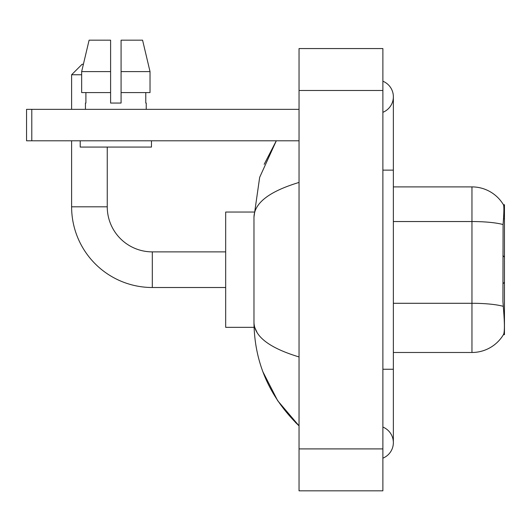 <?xml version="1.0" encoding="UTF-8"?>
<svg xmlns="http://www.w3.org/2000/svg" width="531" height="531" viewBox="0 0 531 531"><rect width="100%" height="100%" fill="white"/><g stroke="black" fill="none" stroke-linecap="round" stroke-linejoin="round"><path stroke-width="0.8" d="M503.421 334.669L503.607 334.357A36.679 36.679 0 0 1 471.959 352.484A36.679 36.679 0 0 0 503.421 334.669L504.45 334.669L504.45 204.714L503.494 204.847A36.679 36.679 0 0 0 471.959 186.899L393.358 186.899M503.607 334.357C504.662 331.623 504.662 323.691 503.607 310.562L502.93 301.462L503.083 224.54C503.985 213.137 504.125 206.572 503.494 204.847A36.679 36.679 0 0 0 471.959 186.899L471.959 221.54L393.358 221.54M503.196 306.314A36.679 6.372 180 0 0 471.959 303.287L471.959 352.484L393.358 352.484M121.081 103.054L110.601 103.054L121.081 103.054L110.601 103.054L121.081 103.054L121.081 40.177L142.58 40.177L150.027 71.612L150.027 92.573L121.081 92.573M81.655 74.758L71.612 74.758L82.093 64.278L83.387 64.278L89.102 40.177L81.655 71.612L89.102 40.177L110.601 40.177L110.601 103.054M225.675 287.51L152.311 287.51L152.311 251.873A45.062 45.062 0 0 1 107.249 206.811L107.249 147.074M152.311 287.51A80.699 80.699 0 0 1 71.612 206.811L71.612 140.788M225.675 251.873L152.311 251.873A45.062 45.062 0 0 1 107.249 206.811L71.612 206.811M71.612 109.346L71.612 74.758M254.064 212.048L225.675 212.048L225.675 327.335L254.064 327.335M31.787 140.788L26.55 140.788L26.55 109.346L31.787 109.346L31.787 140.788L299.039 140.788M299.039 109.346L31.787 109.346M85.451 103.054L85.903 103.054L85.451 103.054L85.451 109.346M146.237 103.054L145.779 103.054L146.237 103.054L146.237 109.346M145.779 92.573L145.779 103.054M85.903 103.054L85.903 92.573M80.208 140.788L80.208 147.074L151.474 147.074L151.474 140.788M110.601 92.573L81.655 92.573L81.655 71.612L110.601 71.612L110.601 92.573L110.601 71.612M150.027 92.573L150.027 71.612L121.081 71.612M150.027 71.612L142.58 40.177L150.027 71.612M382.878 458.16A16.766 16.766 0 0 0 382.878 427.07A16.766 16.766 0 0 1 382.878 458.16A16.766 16.766 0 0 0 393.358 442.615A16.766 16.766 0 0 1 382.878 458.16M382.878 81.223A16.766 16.766 0 0 1 382.878 112.313A16.766 16.766 0 0 0 382.878 81.223A16.766 16.766 0 0 1 393.358 96.768A16.766 16.766 0 0 0 382.878 81.223M299.039 182.438C269.396 191.379 254.369 202.922 253.971 217.079L253.971 322.304C254.309 336.415 269.33 347.958 299.039 356.945M299.039 490.823L382.878 490.823L382.878 48.56L299.039 48.56L299.039 490.823M253.971 217.079L259.672 177.321L276.306 140.788L264.179 164.318M262.905 371.786L277.686 400.719L299.039 425.849C269.443 397.115 254.422 362.607 253.971 322.304M257.117 332.572L254.714 327.335M503.514 218.779L504.45 218.779M503.083 224.54A36.679 6.372 180 0 0 471.959 221.54L471.959 303.287L393.358 303.287M382.878 369.257L393.358 369.257L393.358 96.768M382.878 170.132L393.358 170.132M299.039 448.907L382.878 448.907M299.039 90.482L382.878 90.482M504.45 282.266L502.93 283.786M504.45 257.117L502.93 255.597M393.358 369.257L393.358 442.615M299.039 425.849L295.389 422.331"/></g></svg>
